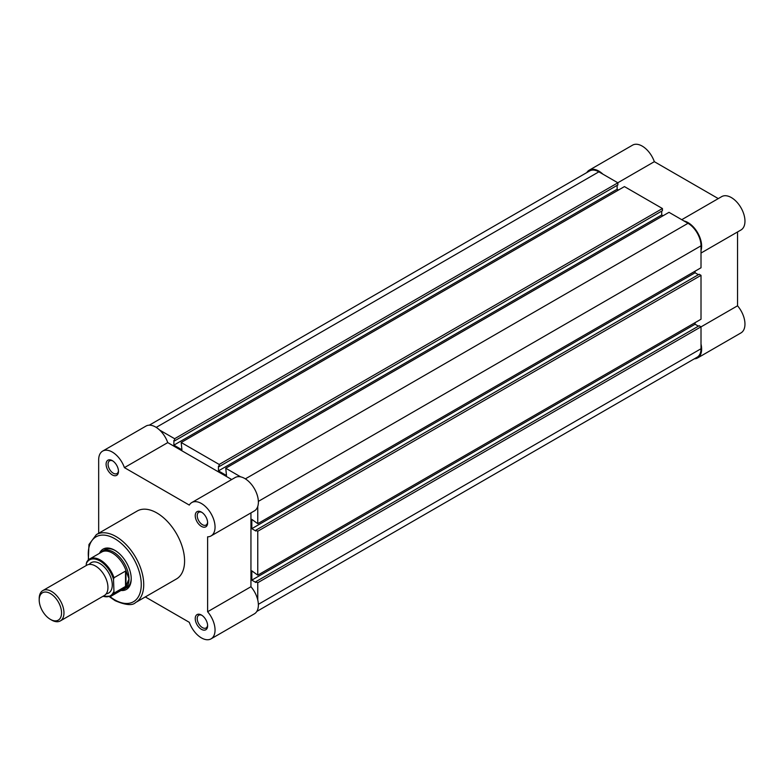 <?xml version="1.0" encoding="UTF-8"?>
<svg xmlns="http://www.w3.org/2000/svg" width="784" height="784" viewBox="0 0 784 784"><rect width="100%" height="100%" fill="white"/><g stroke="black" fill="none" stroke-linecap="round" stroke-linejoin="round"><path stroke-width="1.18" d="M201.429 629.327A8.751 5.057 60 0 1 195.236 618.605A8.751 5.057 60 0 1 201.429 615.028L201.429 615.028A8.751 5.057 60 0 1 207.623 625.75A8.751 5.057 60 0 1 201.429 629.327M201.949 615.352A7.35 4.243 -120 0 0 198.744 615.234A7.35 4.243 -120 0 0 197.617 621.124A7.35 4.243 -120 0 0 202.419 627.612A7.35 4.243 -120 0 0 206.094 627.974A7.35 4.243 -120 0 0 207.593 625.142M112.279 474.918A8.751 5.057 60 0 1 106.095 464.197A8.751 5.057 60 0 1 112.279 460.62L112.279 460.62A8.751 5.057 60 0 1 118.472 471.341A8.751 5.057 60 0 1 112.279 474.918M112.798 460.943A7.35 4.243 -120 0 0 109.593 460.835A7.35 4.243 -120 0 0 108.466 466.725A7.35 4.243 -120 0 0 113.268 473.203A7.35 4.243 -120 0 0 116.953 473.565A7.35 4.243 -120 0 0 118.453 470.733M201.429 526.387A8.751 5.057 60 0 1 195.236 515.666A8.751 5.057 60 0 1 201.429 512.089L201.429 512.089A8.751 5.057 60 0 1 207.623 522.81A8.751 5.057 60 0 1 201.429 526.387M201.949 512.413A7.35 4.243 -120 0 0 198.744 512.295A7.35 4.243 -120 0 0 197.617 518.195A7.35 4.243 -120 0 0 202.419 524.672A7.35 4.243 -120 0 0 206.094 525.035A7.35 4.243 -120 0 0 207.593 522.203M99.499 553.318A23.285 13.446 60 0 1 114.758 550.26L114.758 550.26A23.285 13.446 60 0 1 131.222 578.788A23.285 13.446 60 0 1 120.952 590.47M115.258 550.564A21.883 12.632 -120 0 0 104.801 549.751L102.577 551.034A21.883 12.632 -120 0 0 100.617 552.671M145.314 596.928L189.297 622.32A19.257 11.123 -120 0 0 201.429 637.902A19.257 11.123 -120 0 0 211.063 638.852A19.257 11.123 -120 0 0 207.623 611.745L207.623 536.824A19.257 11.123 -120 0 0 211.063 535.923A19.257 11.123 -120 0 0 211.063 513.677A19.257 11.123 -120 0 0 191.796 502.554A19.257 11.123 -120 0 0 189.297 505.082L124.411 467.627A19.257 11.123 -120 0 0 102.655 451.094A19.257 11.123 -120 0 0 98.666 459.904L98.666 533.277M135.603 602.533L176.469 578.945A39.22 22.648 -120 0 0 182.476 547.516A39.22 22.648 -120 0 0 156.859 512.952A39.22 22.648 -120 0 0 137.239 511.001L96.383 534.6A39.22 22.648 60 0 1 115.993 536.54A39.22 22.648 60 0 1 141.62 571.105A39.22 22.648 60 0 1 135.603 602.533C132.437 605.797 125.607 605.179 115.121 600.671L109.574 596.82M102.655 451.094L145.991 426.075A19.257 11.123 -120 0 1 167.747 442.607L231.692 479.524M211.063 535.923L254.388 510.903A19.257 11.123 -120 0 0 254.388 488.657A19.257 11.123 -120 0 0 235.131 477.544L191.796 502.554M250.949 512.883L250.949 586.726L207.623 611.745M211.063 638.852L254.388 613.833A19.257 11.123 -120 0 0 250.949 586.726M122.069 589.823A21.883 12.632 -120 0 0 124.46 588.951L126.694 587.657A21.883 12.632 -120 0 0 131.222 578.2M167.747 442.607L124.411 467.627M60.339 620.918L104.321 595.517A17.513 10.114 -120 0 0 107.947 587.51A17.513 10.114 -120 0 0 100.303 569.88A17.513 10.114 -120 0 0 86.808 565.195L42.826 590.587A17.513 10.114 60 0 1 56.321 595.281A17.513 10.114 60 0 1 63.965 612.902A17.513 10.114 60 0 1 60.339 620.918A17.513 10.114 60 0 1 51.577 620.046L50.372 619.35A15.807 9.124 -120 0 0 61.554 612.902A15.807 9.124 -120 0 0 50.372 593.547A15.807 9.124 -120 0 0 39.2 599.995A15.807 9.124 -120 0 0 50.372 619.35M39.2 599.995L39.2 598.604A17.513 10.114 60 0 1 42.826 590.587M106.212 593.802A17.513 10.114 -120 0 0 112.279 585.001A17.513 10.114 -120 0 0 103.174 565.96A17.513 10.114 -120 0 0 89.249 564.411M124.46 588.951A21.883 12.632 -120 0 0 128.997 578.925L125.959 586.167L114.013 593.135A21.452 12.387 60 0 1 111.122 596.144L123.166 589.196A21.452 12.387 -120 0 0 126.351 585.628M86.279 563.696L86.779 562.001A21.452 12.387 60 0 1 89.67 558.992A21.452 12.387 60 0 1 114.013 577.73L113.523 579.415A20.747 11.976 -120 0 0 99.901 560.913A20.747 11.976 -120 0 0 86.279 563.696L86.279 565.499M113.523 579.415L114.013 593.135M114.013 577.73L125.528 571.075L126.351 571.673A21.452 12.387 -120 0 0 101.714 552.044L89.67 558.992L86.779 562.001M126.351 571.673L128.997 578.925A21.883 12.632 -120 0 0 119.442 556.905A21.883 12.632 -120 0 0 102.577 551.034M125.959 571.046L125.959 586.167M125.528 571.075L125.528 586.491M256.829 611.422L697.201 357.171A18.385 10.613 60 0 0 701.014 348.753L701.014 326.81L257.76 582.718L257.76 599.976M149.293 425.173L589.676 170.922A18.385 10.613 60 0 1 598.868 171.833L156.222 427.388M598.868 171.833L617.87 182.809L174.626 438.717L159.671 430.083M174.626 438.717L174.626 440.853L617.87 184.946L617.87 182.809M617.126 185.377L617.126 189.238L173.881 445.145L173.881 440.432L174.626 440.853M173.881 445.145L181.927 449.791L181.182 442.499L624.436 186.592L662.441 208.534L219.197 464.451L181.182 442.499M617.126 189.238L618.488 190.022M219.197 464.451L219.197 466.588L662.441 210.68L662.441 208.534M661.706 211.112L661.706 214.973L218.452 470.88L218.452 466.166L219.197 466.588M257.76 506.415L257.76 523.673L701.014 267.765L701.014 245.813A18.385 10.613 60 0 0 688.009 223.303L669.007 212.327L225.753 468.234L226.498 475.525L218.452 470.88M663.068 215.757L661.706 214.973M240.698 476.868L225.753 468.234M257.76 523.673L251.821 519.38L251.821 528.671L695.075 272.763L695.075 271.195M255.907 530.18L257.76 531.248L701.014 275.341L699.152 274.263L255.907 530.18L255.907 531.033L251.821 528.671M698.417 274.694L695.075 272.763M257.76 531.248L257.76 575.142L251.821 570.85L251.821 580.14L695.075 324.233L695.075 322.665M701.014 275.341L701.014 319.235L257.76 575.142M701.014 326.81L699.152 325.732L255.907 581.64L255.907 582.502L251.821 580.14M698.417 326.164L695.075 324.233M257.76 582.718L255.907 581.64M586.804 172.578A19.257 11.123 60 0 1 589.235 170.167A19.257 11.123 60 0 1 598.868 171.118A19.257 11.123 60 0 1 602.925 174.175M589.235 170.167L632.57 145.148A19.257 11.123 60 0 1 642.204 146.098A19.257 11.123 60 0 1 654.336 161.68L718.281 198.597M683.952 220.961A19.257 11.123 60 0 1 688.009 222.587A19.257 11.123 60 0 1 701.014 250.508M681.757 219.687L721.721 196.608A19.257 11.123 60 0 1 731.345 197.568A19.257 11.123 60 0 1 743.928 214.542A19.257 11.123 60 0 1 740.978 229.977L701.014 253.046M701.014 344.068A19.257 11.123 60 0 1 697.642 357.925A19.257 11.123 60 0 1 694.34 358.827M701.014 326.879L737.538 305.799A19.257 11.123 60 0 1 740.978 332.906L697.642 357.925M737.538 305.799L737.538 231.956M617.812 182.77L654.336 161.68M110.044 596.663A37.475 21.638 -120 0 0 114.758 599.868A37.475 21.638 -120 0 0 141.257 584.57A37.475 21.638 -120 0 0 114.758 538.686A37.475 21.638 -120 0 0 88.69 559.668M103.086 596.232A20.747 11.976 -120 0 0 113.523 592.018M701.014 348.753L258.367 604.317M688.009 223.303L245.372 478.857M701.014 245.813L258.367 501.378M88.308 559.992L88.964 544.527L96.383 534.6M102.782 596.408L111.122 596.144"/></g></svg>
